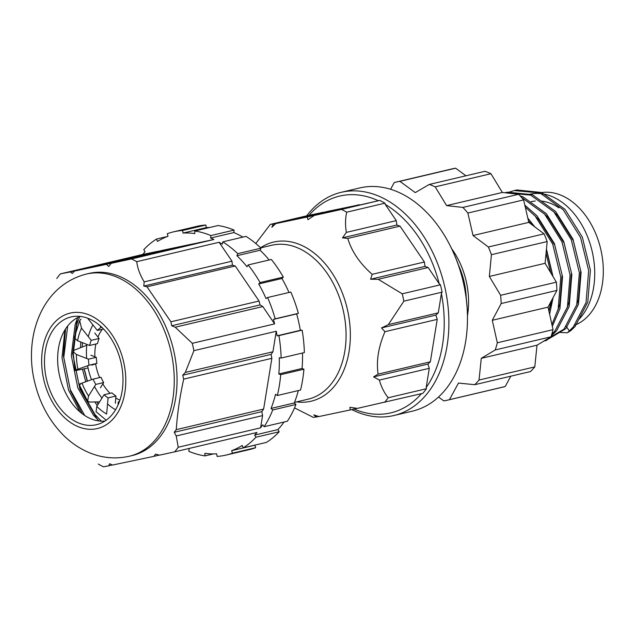<?xml version="1.0" encoding="UTF-8"?>
<svg xmlns="http://www.w3.org/2000/svg" width="635" height="635" viewBox="0 0 635 635"><rect width="100%" height="100%" fill="white"/><g stroke="black" fill="none" stroke-linecap="round" stroke-linejoin="round"><path stroke-width="0.95" d="M421.394 393.684A111.371 76.795 76.7 0 1 354.06 409.043M429.292 368.324L426.172 387.548A111.371 76.795 76.7 0 0 441.412 293.56L438.285 312.849L435.872 315.111L437.229 319.365L430.347 361.807L427.926 364.069L429.292 368.324L379.381 380.095L373.57 376.888L378.111 374.118C376.142 360.99 378.436 346.845 384.969 331.684L381.484 327.938L388.35 324.62L403.868 301.165L442.087 292.156A112.03 77.256 76.7 0 0 440.444 284.798L439.237 283.813L428.157 267.518L378.214 279.289L370.602 279.241L372.15 274.328C359.783 263.374 351.655 251.412 347.782 238.45L342.495 237.863L346.361 232.394C345.154 225.147 345.273 218.416 346.718 212.185L384.945 203.168A112.03 77.256 76.7 0 0 379.722 200.422L314.222 215.471L307.959 219.686L307.086 217.027L275.773 223.607L271.844 227.274L273.296 224.068L270.327 224.385L309.047 215.281A111.371 76.795 76.7 0 1 340.939 195.786A111.371 76.795 76.7 0 1 378.301 200.731M428.157 267.518L424.982 266.422L424.41 262.001L400.018 226.139L396.851 225.044L396.272 220.623L385.223 204.375A111.371 76.795 76.7 0 1 439.237 283.813M309.047 215.281L323.207 212.304L273.296 224.068M275.773 223.607L328.017 211.296L359.458 204.803M437.229 319.365L384.969 331.684M430.347 361.807L378.111 374.118M426.172 387.548L426.426 388.739L388.199 397.748C384.278 392.906 381.333 387.017 379.381 380.095M357.013 408.353L350.21 409.956L349.901 407.289L357.346 408.392L422.839 393.343A112.03 77.256 76.7 0 0 426.426 388.739M313.452 417.306L316.42 416.997L313.785 414.877L318.897 416.536L350.21 409.956M255.77 243.515L270.327 224.385M346.718 212.185A112.03 77.256 76.7 0 0 341.495 209.431L314.222 215.471M403.868 301.165A112.03 77.256 76.7 0 0 402.217 293.815L378.214 279.289M388.199 397.748A112.03 77.256 76.7 0 1 384.619 402.352M318.675 416.465L316.42 416.997M402.217 293.815L440.444 284.798M424.41 262.001L372.15 274.328M400.018 226.139L347.782 238.45M341.495 209.431L379.722 200.422M359.331 204.716L307.086 217.027M306.681 215.813A114.665 79.073 76.7 0 1 341.241 192.31A114.665 79.073 76.7 0 1 342.543 192.024A114.665 79.073 76.7 0 1 444.73 286.718A114.665 79.073 76.7 0 1 393.867 415.52A114.665 79.073 76.7 0 1 351.758 409.591M341.241 192.31L359.823 187.928A114.665 79.073 76.7 0 1 361.124 187.642A114.665 79.073 76.7 0 1 451.374 248.15A114.665 79.073 76.7 0 1 467.455 316.373A114.665 79.073 76.7 0 1 412.448 411.139L393.867 415.52M451.374 248.15L451.818 249.079A111.371 76.795 76.7 0 1 467.439 315.341L467.455 316.373M396.272 220.623L346.361 232.394M385.223 204.375L384.945 203.168M438.285 312.849L388.35 324.62M441.412 293.56L442.087 292.156M260.667 247.872L271.836 245.237A79.081 54.531 76.7 0 1 272.733 245.039A79.081 54.531 76.7 0 1 343.352 310.991A79.081 54.531 76.7 0 1 308.126 399.177L294.497 402.392M396.851 225.044L342.495 237.863M424.982 266.422L370.602 279.241M427.926 364.069L373.57 376.888M435.872 315.111L381.484 327.938M99.108 338.471L91.226 340.328A39.537 27.265 -103.3 0 0 89.614 345.48L97.496 343.622A39.537 27.265 -103.3 0 1 99.108 338.471L94.75 333.002M80.978 319.135L79.685 320.723L81.51 328.144A56.42 38.902 -103.3 0 0 77.581 340.741L74.351 337.78M91.226 340.328L81.51 328.144M89.614 345.48L77.581 340.741M103.561 329.001L97.369 330.462L87.654 318.278A56.42 38.902 -103.3 0 1 87.701 318.222M91.932 365.149L96.925 363.371A39.537 27.265 -103.3 0 1 96.298 357.338L90.9 355.211M96.298 357.338L88.416 359.196A39.537 27.265 -103.3 0 0 89.043 365.228L77.907 369.205C74.716 370.372 74.239 370.769 76.486 370.388L88.067 367.998M86.797 345.242L74.39 350.139L73.136 351.687L76.383 354.457A56.42 38.902 -103.3 0 0 77.907 369.205M75.081 370.475L76.486 370.388M88.416 359.196L76.383 354.457M96.925 363.371L89.043 365.228M95.79 384.413A39.537 27.265 -103.3 0 1 93.107 379.119L100.989 377.261A39.537 27.265 -103.3 0 0 103.672 382.556L95.79 384.413L88.551 396.042L87.614 401.034L89.575 402.058L99.608 401.868M100.425 387.771L103.672 382.556M80.55 384.278C78.295 384.659 78.772 384.262 81.978 383.095A56.42 38.902 -103.3 0 0 88.551 396.042M93.107 379.119L81.978 383.095M108.069 397.899A39.537 27.265 -103.3 0 1 104.037 394.764L111.919 392.898A39.537 27.265 -103.3 0 0 115.951 396.042L108.069 397.899L106.648 414.06A56.42 38.902 -103.3 0 1 96.79 406.384L96.068 411.655M115.316 403.288L115.951 396.042M104.037 394.764L96.79 406.384M119.388 401.661L118.277 401.923A39.537 27.265 -103.3 0 0 119.253 402.034M118.277 401.923L118.007 405.074M101.854 327.319L100.774 327.573A39.537 27.265 -103.3 0 0 97.369 330.462M100.774 327.573L100.282 325.89M578.977 319.31A69.525 47.942 -103.3 0 0 587.732 237.141A69.525 47.942 -103.3 0 0 529.455 194.318L528.892 194.445M576.532 305.514L578.406 299.68L580.723 270.724L573.31 240.689L557.498 215.543L553.688 211.677M548.95 311.285L551.982 299.712M552.736 276.082L546.394 249.626M531.892 224.703L528.431 220.837M557.951 309.896L559.824 304.054L562.142 275.106L554.728 245.07L538.924 219.924L535.107 216.059M567.238 307.705L569.111 301.871L571.429 272.915L564.015 242.88L548.211 217.734L544.393 213.868M556.379 282.17A112.03 77.256 76.7 0 1 556.935 290.401L501.19 303.546A112.03 77.256 76.7 0 0 500.634 295.307L556.379 282.17L545.092 263.311L547.164 241.546L491.419 254.691L489.347 276.447L545.092 263.311M500.634 295.307L489.347 276.447M491.419 254.691A112.03 77.256 76.7 0 0 488.355 246.999L544.1 233.855A112.03 77.256 76.7 0 1 547.164 241.546M544.1 233.855L528.788 222.377L523.613 199.906L467.868 213.042L473.043 235.522L528.788 222.377M488.355 246.999L473.043 235.522M467.868 213.042A112.03 77.256 76.7 0 0 462.899 207.423L518.644 194.278A112.03 77.256 76.7 0 1 523.613 199.906M518.644 194.278L502.341 192.461L490.942 173.72L435.205 186.865L446.603 205.605L502.341 192.461M462.899 207.423L446.603 205.605M435.205 186.865A112.03 77.256 76.7 0 0 429.308 184.428L485.053 171.283A112.03 77.256 76.7 0 1 490.942 173.72M429.308 184.428L415.25 192.619L399.891 181.332L455.636 168.188L465.963 175.784M390.596 189.27L394.248 182.562A112.03 77.256 76.7 0 1 396.137 182.078L451.882 168.934A112.03 77.256 76.7 0 1 455.636 168.188M396.137 182.078A112.03 77.256 76.7 0 1 399.891 181.332M438.515 397.018L443.801 400.899A112.03 77.256 76.7 0 0 447.556 400.153A112.03 77.256 76.7 0 0 449.445 399.677L505.19 386.532A112.03 77.256 76.7 0 1 503.301 387.017L447.556 400.153M505.19 386.532L510.826 376.19M449.445 399.677L458.478 383.08L474.766 384.691L530.503 371.546A112.03 77.256 76.7 0 0 534.789 366.895L537.012 345.202L550.989 336.804L495.244 349.941L481.267 358.338L537.012 345.202M474.766 384.691A112.03 77.256 76.7 0 0 479.044 380.04L534.789 366.895M479.044 380.04L481.267 358.338M495.244 349.941A112.03 77.256 76.7 0 0 497.316 342.789L553.061 329.652A112.03 77.256 76.7 0 1 550.989 336.804M553.061 329.652L548.029 307.142L556.935 290.401M451.612 248.65A65.897 45.442 76.7 0 1 466.328 281.773A65.897 45.442 76.7 0 1 467.447 315.809M497.316 342.789L492.284 320.286L501.19 303.546M492.284 320.286L548.029 307.142M458.518 265.271A59.309 40.902 76.7 0 1 464.201 282.162A59.309 40.902 76.7 0 1 466.201 297.855M515.969 190.167L514.231 190.579L539.893 192.913L563.197 209.733L580.557 237.466L588.661 270.605L586.042 302.538L573.341 326.922L567.507 332.74L570.928 330.541L575.08 326.517L587.78 302.133L590.407 270.192L582.303 237.061L564.944 209.32L541.639 192.5L516.866 189.968L515.104 190.381M545.64 340.677L565.793 328.708L578.493 304.324L581.112 272.383L573.008 239.252L555.649 211.511L532.344 194.691L507.579 192.159L505.087 192.77M551.323 335.764L556.506 330.891L569.198 306.514L571.825 274.574L563.721 241.443L546.362 213.701L523.057 196.882L520.025 195.77M552.315 326.334L559.911 308.705L562.531 276.765L554.426 243.634L537.067 215.892L524.804 205.073M549.616 314.254L553.085 297.64M553.014 276.542L546.441 249.095M534.789 226.878L527.804 218.107M514.231 190.579L509.651 191.96M543.83 341.106L564.047 329.113L576.747 304.729L579.374 272.796L571.27 239.657L553.91 211.923L530.606 195.104L505.055 192.738M551.767 334.312L554.76 331.303L567.46 306.919L570.079 274.987L561.975 241.848L544.616 214.114L521.422 197.334M551.91 324.517L558.165 309.11L560.792 277.177L552.688 244.038L535.329 216.305L525.264 207.073M548.918 311.142L550.862 301.815M550.743 272.74L546.044 253.254M530.209 223.441L528.566 221.401M566.293 326.446L569.293 330.859M567.507 332.74L560.626 332.51M115.57 409.75A53.38 36.806 76.7 0 1 107.537 403.923M101.997 398.042A53.38 36.806 76.7 0 1 94.528 386.445M91.527 379.682A53.38 36.806 76.7 0 1 87.622 365.736M86.67 358.513A53.38 36.806 76.7 0 1 86.892 344.408M88.313 336.677A53.38 36.806 76.7 0 1 92.924 324.882M119.912 400.169A41.513 28.631 76.7 0 1 115.784 397.939M110.085 393.335A41.513 28.631 76.7 0 1 102.822 383.921M99.616 377.587A41.513 28.631 76.7 0 1 95.615 363.839M94.877 356.783A41.513 28.631 76.7 0 1 95.877 344.003M97.965 337.042A41.513 28.631 76.7 0 1 102.298 329.303M65.572 328.922L63.373 355.735L70.58 391.096L82.272 413.79M77.359 317.754L72.668 353.544L79.867 388.906L96.861 418.56L98.981 420.973M84.09 368.856L87.265 381.206M56.785 278.487A112.03 77.256 76.7 0 1 60.365 273.883L70.247 271.947L72.271 273.447L74.501 271.066L106.466 264.351L108.712 266.51L111.173 263.35L131.532 258.937A112.03 77.256 76.7 0 1 136.755 261.683C137.533 268.248 140.01 274.979 144.193 281.884L143.764 286.06L147.018 286.798L170.894 321.802L171.656 325.763L175.228 327.208L192.254 343.321A112.03 77.256 76.7 0 1 193.897 350.671L185.333 372.427L182.713 375.214L183.706 379.111C179.88 396.311 177.395 413.155 176.252 429.657L174.22 432.3L176.228 435.959L178.237 447.254A112.03 77.256 76.7 0 1 174.657 451.858L159.52 455.152L155.599 454.096L153.813 456.375L112.609 465.026L109.585 463.764L108.791 465.796L103.489 466.812A112.03 77.256 76.7 0 1 98.258 464.058M86.416 274.058L89.202 273.399A93.575 64.532 76.7 0 1 90.265 273.169A93.575 64.532 76.7 0 1 173.657 350.441A93.575 64.532 76.7 0 1 132.151 455.565L129.365 456.224C115.935 459.224 102.759 458.129 89.845 452.914C80.248 448.969 71.604 443.238 63.921 435.705C49.705 421.465 40.037 403.963 34.917 383.191C23.336 338.177 40.823 285.583 86.416 274.058A93.575 64.532 76.7 0 1 87.479 273.82A93.575 64.532 76.7 0 1 170.871 351.099A93.575 64.532 76.7 0 1 129.365 456.224M175.228 327.208L262.819 306.554L274.614 323.898L192.254 343.321M193.897 350.671L276.257 331.256L272.923 351.782L271.105 354.37L271.867 358.33L263.636 409.059L176.252 429.657M271.867 358.33L183.706 379.111M159.258 455.089L153.813 456.375M176.228 435.959L262.572 415.6L260.588 427.839L178.237 447.254M112.419 464.947L108.791 465.796M136.755 261.683L219.107 242.268L231.973 261.191L232.386 265.16L235.244 265.994L259.056 301.022L170.894 321.802M235.244 265.994L147.018 286.798M111.173 263.35L198.763 242.697L213.884 239.514L131.532 258.937M74.501 271.066L162.663 250.277L194.572 243.578L106.466 264.351M213.884 239.514A112.03 77.256 76.7 0 0 210.614 238.046L233.839 232.569A112.03 77.256 76.7 0 1 242.895 237.117M219.107 242.268A112.03 77.256 76.7 0 1 222.282 244.189L222.814 241.856A114.665 79.073 -103.3 0 1 237.768 253.651L236.895 255.715A112.03 77.256 76.7 0 1 247.007 266.756L248.11 264.954A114.665 79.073 -103.3 0 1 260.088 282.567L258.707 283.964A112.03 77.256 76.7 0 1 266.041 298.577L267.597 297.521A114.665 79.073 -103.3 0 1 275.153 318.826L273.423 319.389A112.03 77.256 76.7 0 1 274.614 323.898M210.614 238.046L210.868 235.569A114.665 79.073 -103.3 0 0 194.739 231.013L194.858 233.593A112.03 77.256 76.7 0 0 183.039 233.093L206.264 227.616A112.03 77.256 76.7 0 1 209.59 227.505M167.442 236.474L156.496 239.054L157.488 241.451A112.03 77.256 76.7 0 1 168.037 236.252L167.283 233.728A114.665 79.073 -103.3 0 1 173.545 231.846A114.665 79.073 -103.3 0 1 182.642 230.497L183.039 233.093M60.365 273.883L142.716 254.468A112.03 77.256 76.7 0 1 145.05 251.841L143.764 249.682A114.665 79.073 -103.3 0 1 156.496 239.054M213.36 453.93L204.986 455.898A114.665 79.073 -103.3 0 1 188.857 451.342L189.111 448.858A112.03 77.256 76.7 0 1 188.492 448.596M255.508 444.96A112.03 77.256 76.7 0 1 254.921 445.183L255.667 447.707A114.665 79.073 -103.3 0 1 249.404 449.588L226.179 455.057A114.665 79.073 -103.3 0 1 217.083 456.414L216.686 453.811A112.03 77.256 76.7 0 1 204.867 453.319L204.986 455.898M254.921 445.183L231.688 450.659A112.03 77.256 76.7 0 0 242.237 445.452L243.229 447.858A114.665 79.073 -103.3 0 0 255.961 437.229L254.675 435.07L277.9 429.593A112.03 77.256 76.7 0 0 284.067 422.013M298.323 390.565A112.03 77.256 76.7 0 1 294.275 402.963L295.95 404.487A114.665 79.073 -103.3 0 1 287.377 421.235L264.152 426.712L262.676 424.799A112.03 77.256 76.7 0 1 260.588 427.839M174.657 451.858L257.008 432.443A112.03 77.256 76.7 0 1 254.675 435.07M294.275 402.963L271.05 408.432A112.03 77.256 76.7 0 0 275.534 394.327L277.312 395.518A114.665 79.073 -103.3 0 0 280.694 374.682L278.836 373.959L302.062 368.483A112.03 77.256 76.7 0 0 302.514 353.012M273.423 319.389L296.648 313.912A112.03 77.256 76.7 0 1 300.323 330.327L302.141 330.152A114.665 79.073 -103.3 0 1 304.363 352.576L281.138 358.053L279.265 357.719A112.03 77.256 76.7 0 1 278.836 373.959M300.323 330.327L277.098 335.804A112.03 77.256 76.7 0 0 276.257 331.256M258.707 283.964L281.932 278.487A112.03 77.256 76.7 0 1 288.996 292.473M236.895 255.715L260.12 250.238A112.03 77.256 76.7 0 1 269.176 259.985M142.716 254.468L157.837 251.293L70.247 271.947M231.973 261.191L144.193 281.884M272.923 351.782L185.333 372.427M262.819 306.554L260.048 304.927L259.056 301.022M262.572 415.6L261.81 411.647L263.636 409.059M264.152 426.712A114.665 79.073 -103.3 0 0 272.725 409.964L271.05 408.432M281.138 358.053A114.665 79.073 -103.3 0 0 278.916 335.629L277.098 335.804M296.648 313.912L298.379 313.349A114.665 79.073 -103.3 0 0 290.822 292.044L267.597 297.521M277.312 395.518L300.538 390.049A114.665 79.073 -103.3 0 0 303.919 369.205L302.062 368.483M243.229 447.858L266.462 442.381A114.665 79.073 -103.3 0 0 279.194 431.752L277.9 429.593M206.264 227.616L205.867 225.02A114.665 79.073 -103.3 0 0 196.779 226.37L173.545 231.846M233.839 232.569L234.093 230.092A114.665 79.073 -103.3 0 0 217.964 225.536L194.739 231.013M260.12 250.238L260.993 248.174A114.665 79.073 -103.3 0 0 246.039 236.379L222.814 241.856M281.932 278.487L283.321 277.09A114.665 79.073 -103.3 0 0 271.343 259.477L248.11 264.954M226.179 455.057A114.665 79.073 -103.3 0 0 232.442 453.184L231.688 450.659M71.66 316.817A55.356 38.171 76.7 0 1 73.898 316.444A55.356 38.171 76.7 0 1 120.888 362.077A55.356 38.171 76.7 0 1 99.227 423.886A55.356 38.171 76.7 0 1 95.806 424.855A55.356 38.171 76.7 0 1 46.371 378.682A55.356 38.171 76.7 0 1 71.66 316.817M80.296 316.428A53.975 37.219 -103.3 0 0 59.706 376.499A53.975 37.219 -103.3 0 0 104.958 421.053M283.321 277.09L260.088 282.567M298.379 313.349L275.153 318.826M302.141 330.152L278.916 335.629M303.919 369.205L280.694 374.682M295.95 404.487L272.725 409.964M279.194 431.752L255.961 437.229M255.667 447.707L232.442 453.184M205.867 225.02L182.642 230.497M234.093 230.092L210.868 235.569M260.993 248.174L237.768 253.651M232.386 265.16L143.764 286.06M261.81 411.647L174.22 432.3M271.105 354.37L182.713 375.214M260.048 304.927L171.656 325.763M80.764 341.995L80.526 347.409M82.486 369.197L85.749 381.746M95.02 402.161L97.242 405.662M77.732 317.556L75.152 324.509L71.318 355.616L77.827 387.874L93.266 414.933L98.957 420.965M64.889 330.017L62.024 357.807L68.54 390.065L79.954 411.917M82.439 342.654L82.272 346.75M84.241 368.824L87.432 381.151M96.957 402.074L98.219 404.09M79.692 316.667L76.891 324.096L73.057 355.203L79.573 387.469L95.012 414.52L101.354 421.164M67.715 325.93L63.77 357.394L70.279 389.66L84.741 415.528M558.911 207.82A61.944 42.72 -103.3 0 0 541.647 201.105M535.305 201.025A61.944 42.72 -103.3 0 0 531.193 201.692M574.913 325.096A68.532 47.26 -103.3 0 0 600.956 250.079A68.532 47.26 -103.3 0 0 538.972 193.088L537.52 193.429M260.572 247.777A81.748 56.372 76.7 0 1 274.534 241.871A81.748 56.372 76.7 0 1 345.123 300.958A81.748 56.372 76.7 0 1 322.326 396.661A81.748 56.372 76.7 0 1 296.601 401.891M70.795 312.96A59.309 40.902 76.7 0 1 124.865 392.493A59.309 40.902 76.7 0 1 55.531 407.059A59.309 40.902 76.7 0 1 70.795 312.96M294.529 407.892L313.38 417.401M79.653 320.707L74.303 337.772M73.081 351.687L75.025 370.491M79.089 384.397L87.566 401.058M96.036 411.686L106.204 420.195M506.682 192.357L504.984 192.754M546.513 340.487L544.767 340.892"/></g></svg>
